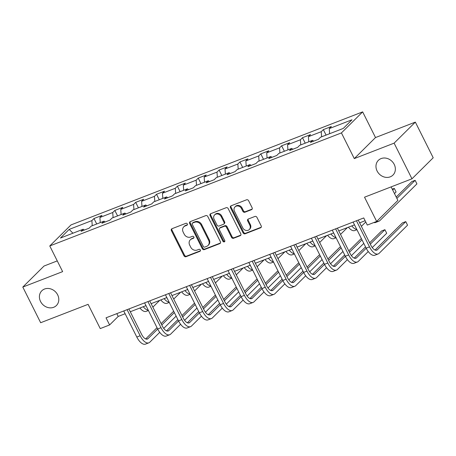 <?xml version="1.0" encoding="UTF-8"?>
<svg xmlns="http://www.w3.org/2000/svg" width="456" height="456" viewBox="0 0 456 456"><rect width="100%" height="100%" fill="white"/><g stroke="black" fill="none" stroke-linecap="round" stroke-linejoin="round"><path stroke-width="0.68" d="M187.336 223.924A1.111 0.963 -134.7 0 0 185.928 223.303L171.986 228.707A1.59 1.379 -134.7 0 0 171.376 230.616L183.996 255.816A1.59 1.379 -134.7 0 0 186.008 256.705L199.95 251.302A1.111 0.963 -134.7 0 0 198.97 249.341L197.163 250.042A5.09 4.412 -134.7 0 1 190.722 247.192L189.667 245.089A5.09 4.412 -134.7 0 1 190.283 239.845A5.09 4.412 -134.7 0 1 191.623 238.984L193.429 238.283A1.111 0.963 -134.7 0 0 192.449 236.322L190.642 237.023A5.09 4.412 -134.7 0 1 184.201 234.167L183.152 232.07A5.09 4.412 -134.7 0 1 183.768 226.826A5.09 4.412 -134.7 0 1 185.107 225.965L186.909 225.264A1.111 0.963 -134.7 0 0 187.336 223.924M377.112 171.028A10.368 8.989 -134.7 0 0 392.964 175.081A10.368 8.989 -134.7 0 0 394.218 164.399A10.368 8.989 -134.7 0 0 378.366 160.347A10.368 8.989 -134.7 0 0 377.112 171.028M40.55 301.479A10.368 8.989 -134.7 0 0 56.401 305.526A10.368 8.989 -134.7 0 0 57.655 294.844A10.368 8.989 -134.7 0 0 41.804 290.791A10.368 8.989 -134.7 0 0 40.55 301.479M251.518 209.669A1.59 1.379 -134.7 0 0 252.128 207.759L248.588 200.691A1.59 1.379 -134.7 0 0 246.576 199.796L231.095 205.798A1.59 1.379 -134.7 0 0 230.48 207.708L243.099 232.908A1.59 1.379 -134.7 0 0 245.111 233.797L260.593 227.795A1.59 1.379 -134.7 0 0 261.208 225.891L256.927 217.347A1.59 1.379 -134.7 0 0 254.915 216.457L248.292 219.022A1.59 1.379 -134.7 0 0 247.682 220.932L249.802 225.167A4.252 3.688 -134.7 0 1 249.284 229.55A4.252 3.688 -134.7 0 1 242.78 227.892L234.475 211.299A4.252 3.688 -134.7 0 1 234.988 206.916A4.252 3.688 -134.7 0 1 241.492 208.58L242.877 211.345A1.59 1.379 -134.7 0 0 244.889 212.234L251.518 209.669L252.088 209.099A1.59 1.379 -134.7 0 0 252.174 209.065M57.262 260.9L44.032 266.03L22.8 287.069L40.658 322.723L88.105 304.334L100.246 328.582L109.605 324.951L106.031 317.821L363.734 217.939L367.302 225.07L376.662 221.445L397.894 200.406L391.123 186.886M394.115 143.15L415.342 122.111L375.51 137.552L354.283 158.591L394.115 143.15L411.967 178.809L364.521 197.197L376.662 221.445M354.283 158.591L341.424 132.918L49.772 245.955L71.005 224.916L362.657 111.88L341.424 132.918M22.8 287.069L62.632 271.628L49.772 245.955M207.782 216.503A1.59 1.379 -134.7 0 0 205.77 215.614L190.289 221.61A1.59 1.379 -134.7 0 0 189.679 223.52L202.299 248.719A1.59 1.379 -134.7 0 0 204.311 249.614L219.792 243.612A1.59 1.379 -134.7 0 0 220.402 241.703L207.782 216.503M210.689 213.704L226.17 207.702A1.59 1.379 -134.7 0 1 228.188 208.597L240.802 233.797A1.59 1.379 -134.7 0 1 240.192 235.706L233.569 238.271A1.59 1.379 -134.7 0 1 231.557 237.382L226.438 227.162A1.59 1.379 -134.7 0 0 224.426 226.267L220.031 227.971A1.59 1.379 -134.7 0 0 219.416 229.881L224.745 240.523A1.111 0.963 -134.7 0 1 222.91 241.235L210.079 215.614A1.59 1.379 -134.7 0 1 210.689 213.704M415.342 122.111L433.2 157.77L411.967 178.809M323.344 129.624L321.252 131.698L308.416 136.675L310.513 134.6L302.493 137.706L300.396 139.781L287.565 144.757L289.663 142.682L281.643 145.789L279.545 147.864L266.714 152.84L268.812 150.765L260.792 153.871L258.695 155.946L245.864 160.917L247.956 158.842L239.936 161.954L237.844 164.029L225.013 168.999L227.105 166.924L219.085 170.037L216.993 172.111L204.163 177.082L206.255 175.007L198.235 178.114L196.143 180.188L183.312 185.165L185.404 183.09L177.384 186.196L175.292 188.271L162.456 193.247L164.553 191.172L156.533 194.279L154.441 196.354L141.605 201.33L143.703 199.255L135.683 202.361L133.585 204.436L120.754 209.412L122.852 207.332L114.832 210.444L112.735 212.519L99.904 217.489L102.001 215.414L93.982 218.527L91.884 220.601L69.164 229.408L60.443 238.049L83.163 229.243L81.071 231.317L89.091 228.211L91.183 226.136L104.014 221.16L101.922 223.235L109.942 220.128L112.034 218.053L124.864 213.077L122.772 215.152L130.792 212.046L132.884 209.971L145.715 204.995L143.623 207.07L151.643 203.963L153.735 201.888L166.571 196.912L164.474 198.993L172.493 195.88L174.585 193.806L187.422 188.835L185.324 190.91L193.344 187.798L195.442 185.723L208.272 180.753L206.175 182.827L214.195 179.721L216.292 177.64L229.123 172.67L227.025 174.745L235.045 171.638L237.143 169.564L249.973 164.587L247.882 166.662L255.901 163.556L257.993 161.481L270.824 156.505L268.732 158.58L276.752 155.473L278.844 153.398L291.675 148.422L289.583 150.503L297.603 147.391L299.695 145.316L312.525 140.345L310.433 142.42L318.453 139.308L320.545 137.233L343.271 128.427L351.992 119.785L329.266 128.592L331.364 126.517L323.344 129.624L326.08 135.09M321.611 136.823L321.252 131.698M308.78 141.799L308.416 136.675M312.525 140.345L313.728 141.143M300.76 144.905L300.396 139.781M287.924 149.876L287.565 144.757M291.675 148.422L292.877 149.226M279.91 152.988L279.545 147.864M267.073 157.958L266.714 152.84M270.824 156.505L272.027 157.303M259.054 161.071L258.695 155.946M246.223 166.041L245.864 160.917M249.973 164.587L251.17 165.385M238.203 169.147L237.844 164.029M225.372 174.124L225.013 168.999M229.123 172.67L230.32 173.468M217.352 177.23L216.993 172.111M204.522 182.206L204.163 177.082M208.272 180.753L209.469 181.551M196.502 185.313L196.143 180.188M183.671 190.289L183.312 185.165M187.422 188.835L188.619 189.633M175.651 193.395L175.292 188.271M162.82 198.366L162.456 193.247M166.571 196.912L167.768 197.716M154.801 201.478L154.441 196.354M141.97 206.448L141.605 201.33M145.715 204.995L146.917 205.793M133.95 209.56L133.585 204.436M121.119 214.531L120.754 209.412M124.864 213.077L126.067 213.875M113.099 217.637L112.735 212.519M100.263 222.613L99.904 217.489M104.014 221.16L105.216 221.958M92.243 225.72L91.884 220.601M72.954 233.198L69.164 229.408M83.163 229.243L84.36 230.041M375.51 137.552L362.657 111.88M109.605 324.951L118.212 316.424L125.138 313.739M130.273 311.75L145.988 305.657M151.124 303.667L166.839 297.58M171.98 295.585L187.69 289.497M192.831 287.502L208.54 281.415M213.682 279.42L229.391 273.332M234.532 271.343L250.247 265.25M255.383 263.26L271.098 257.167M276.233 255.178L291.948 249.084M297.084 247.095L312.799 241.007M317.935 239.012L333.649 232.925M338.791 230.93L354.5 224.842M359.642 222.853L365.125 220.721M329.631 133.716L329.266 128.592M116.816 313.642L118.212 316.424M96.718 223.987L93.982 218.527M117.568 215.905L114.832 210.444M138.419 207.828L135.683 202.361M159.269 199.745L156.533 194.279M180.12 191.662L177.384 186.196M200.971 183.58L198.235 178.114M221.821 175.497L219.085 170.037M242.677 167.415L239.936 161.954M263.528 159.338L260.792 153.871M284.379 151.255L281.643 145.789M305.229 143.173L302.493 137.706M187.416 224.722L185.677 225.395A5.09 4.412 -134.7 0 0 184.338 226.256L183.768 226.826M190.283 239.845L190.859 239.28A5.09 4.412 -134.7 0 1 192.198 238.414L193.937 237.741M171.906 228.741A1.59 1.379 -134.7 0 0 171.952 230.046L184.572 255.246A1.59 1.379 -134.7 0 0 186.584 256.135L200.458 250.76M190.209 221.65A1.59 1.379 -134.7 0 0 190.255 222.95L202.874 248.149A1.59 1.379 -134.7 0 0 204.886 249.044L220.368 243.042A1.59 1.379 -134.7 0 0 220.447 243.008M192.717 223.012A1.111 0.963 -134.7 0 0 192.29 224.346L203.365 246.468A1.111 0.963 -134.7 0 0 204.772 247.095L206.676 246.354A5.09 4.412 -134.7 0 0 208.016 245.493A5.09 4.412 -134.7 0 0 208.631 240.249L201.056 225.127A5.09 4.412 -134.7 0 0 194.615 222.277L192.717 223.012L193.287 222.442A1.111 0.963 -134.7 0 0 192.996 222.636L192.421 223.201M208.016 245.493L208.586 244.923A5.09 4.412 -134.7 0 0 209.201 239.679L208.631 240.249M193.287 222.442L195.191 221.707A5.09 4.412 -134.7 0 1 201.632 224.557L209.201 239.679M219.61 228.245L220.185 227.675A1.59 1.379 -134.7 0 1 220.601 227.407L224.996 225.703A1.59 1.379 -134.7 0 1 227.014 226.592L232.127 236.812A1.59 1.379 -134.7 0 0 234.145 237.701L240.768 235.136A1.59 1.379 -134.7 0 0 240.848 235.102M210.609 213.739A1.59 1.379 -134.7 0 0 210.655 215.044L223.486 240.665A1.111 0.963 -134.7 0 0 224.825 241.309M221.126 216.554A4.252 3.688 -134.7 0 0 214.622 214.896A4.252 3.688 -134.7 0 0 214.109 219.279L217.033 225.121A1.59 1.379 -134.7 0 0 219.045 226.011L223.446 224.312A1.59 1.379 -134.7 0 0 224.056 222.403L221.126 216.554L221.701 215.99A4.252 3.688 -134.7 0 0 215.198 214.326L214.622 214.896M223.862 224.038L224.437 223.468A1.59 1.379 -134.7 0 0 224.626 221.833L224.056 222.403M221.701 215.99L224.626 221.833M234.988 206.916L235.564 206.346A4.252 3.688 -134.7 0 1 242.068 208.01L243.453 210.775A1.59 1.379 -134.7 0 0 245.465 211.669L252.088 209.099M249.284 229.55L249.859 228.98A4.252 3.688 -134.7 0 0 250.372 224.603L249.802 225.167M248.206 219.062A1.59 1.379 -134.7 0 0 248.252 220.368L250.372 224.603M231.01 205.833A1.59 1.379 -134.7 0 0 231.055 207.138L243.675 232.338A1.59 1.379 -134.7 0 0 245.687 233.227L261.168 227.23A1.59 1.379 -134.7 0 0 261.254 227.191M145.698 305.771A8.1 3.779 68.8 0 0 146.188 306.062M159.765 300.316L152.868 307.15M148.274 310.228A12.152 5.666 -111.2 0 1 143.258 306.717M148.422 310.519L146.268 311.357A12.152 5.666 -111.2 0 1 139.918 308.011M159.737 332.356L149.813 342.194A12.152 5.666 -111.2 0 1 148.85 342.827L145.504 344.12A12.152 5.666 -111.2 0 1 136.811 337.052L123.741 310.958M148.85 342.827A12.152 5.666 -111.2 0 1 140.152 335.758L127.087 309.664M128.883 308.968L141.588 334.339A8.1 3.779 68.8 0 0 147.385 339.047A8.1 3.779 68.8 0 0 148.029 338.626L157.696 329.044M161.8 324.98L174.34 312.554M173.816 311.511L173.058 311.807L161.122 323.629M145.675 338.939L157.024 327.693M176.124 316.122L163.738 328.394M166.548 297.688A8.1 3.779 68.8 0 0 167.038 297.979M180.616 292.239L173.725 299.068M169.125 302.146A12.152 5.666 -111.2 0 1 164.109 298.634M169.273 302.442L167.118 303.274A12.152 5.666 -111.2 0 1 160.768 299.928M187.399 289.606A8.1 3.779 68.8 0 0 187.889 289.896M201.466 284.156L194.575 290.985M189.981 294.063A12.152 5.666 -111.2 0 1 184.959 290.552M190.123 294.359L187.969 295.192A12.152 5.666 -111.2 0 1 181.619 291.851M180.593 324.273L170.664 334.111A12.152 5.666 -111.2 0 1 169.7 334.744L166.36 336.038A12.152 5.666 -111.2 0 1 157.662 328.97L144.592 302.875M169.7 334.744A12.152 5.666 -111.2 0 1 161.002 327.676L147.938 301.581M149.733 300.886L162.439 326.257A8.1 3.779 68.8 0 0 168.235 330.965A8.1 3.779 68.8 0 0 168.88 330.543L178.547 320.961M182.651 316.897L195.191 304.471M194.666 303.428L193.914 303.724L181.978 315.552M166.525 330.856L177.874 319.616M196.975 308.039L184.589 320.312M201.444 316.19L191.514 326.029A12.152 5.666 -111.2 0 1 190.551 326.661L187.211 327.955A12.152 5.666 -111.2 0 1 178.513 320.893L165.448 294.793M190.551 326.661A12.152 5.666 -111.2 0 1 181.853 319.593L168.788 293.499M170.584 292.803L183.289 318.174A8.1 3.779 68.8 0 0 189.086 322.888A8.1 3.779 68.8 0 0 189.73 322.46L199.403 312.879M203.501 308.815L216.041 296.389M215.517 295.345L214.765 295.642L202.829 307.469M187.376 322.78L198.725 311.533M217.825 299.957L205.439 312.229M208.255 281.523A8.1 3.779 68.8 0 0 208.74 281.814M222.317 276.074L215.426 282.908M210.832 285.98A12.152 5.666 -111.2 0 1 205.81 282.475M210.974 286.277L208.825 287.109A12.152 5.666 -111.2 0 1 202.47 283.769M229.106 273.446A8.1 3.779 68.8 0 0 229.596 273.731M243.173 267.991L236.276 274.825M231.682 277.904A12.152 5.666 -111.2 0 1 226.66 274.392M231.83 278.194L229.676 279.026A12.152 5.666 -111.2 0 1 223.32 275.686M249.956 265.363A8.1 3.779 68.8 0 0 250.447 265.654M264.024 259.909L257.127 266.743M252.533 269.821A12.152 5.666 -111.2 0 1 247.511 266.31M252.681 270.112L250.526 270.95A12.152 5.666 -111.2 0 1 244.171 267.604M222.294 308.108L212.365 317.946A12.152 5.666 -111.2 0 1 211.402 318.579L208.061 319.878A12.152 5.666 -111.2 0 1 199.363 312.81L186.299 286.71M211.402 318.579A12.152 5.666 -111.2 0 1 202.703 311.511L189.639 285.416M191.434 284.721L204.14 310.091A8.1 3.779 68.8 0 0 209.937 314.805A8.1 3.779 68.8 0 0 210.581 314.378L220.254 304.796M224.352 300.732L236.892 288.306M236.373 287.269L235.615 287.559L223.679 299.387M208.227 314.697L219.575 303.451M238.676 291.874L226.29 304.152M243.145 300.025L233.215 309.863A12.152 5.666 -111.2 0 1 232.252 310.502L228.912 311.796A12.152 5.666 -111.2 0 1 220.214 304.728L207.149 278.633M232.252 310.502A12.152 5.666 -111.2 0 1 223.56 303.434L210.49 277.333M212.285 276.638L224.99 302.009A8.1 3.779 68.8 0 0 230.787 306.723A8.1 3.779 68.8 0 0 231.431 306.301L241.104 296.713M245.203 292.655L257.743 280.229M257.224 279.186L256.466 279.477L244.53 291.304M229.077 306.614L240.426 295.368M259.527 283.792L247.141 296.069M263.995 291.948L254.072 301.781A12.152 5.666 -111.2 0 1 253.103 302.419L249.763 303.713A12.152 5.666 -111.2 0 1 241.064 296.645L228 270.55M253.103 302.419A12.152 5.666 -111.2 0 1 244.41 295.351L231.34 269.257M233.136 268.555L245.841 293.926A8.1 3.779 68.8 0 0 251.638 298.64A8.1 3.779 68.8 0 0 252.282 298.218L261.955 288.637M266.053 284.572L278.593 272.146M278.075 271.103L277.316 271.394L265.381 283.222M249.928 298.532L261.277 287.286M280.383 275.709L267.991 287.987M284.846 283.866L274.922 293.698A12.152 5.666 -111.2 0 1 273.953 294.337L270.613 295.63A12.152 5.666 -111.2 0 1 261.921 288.562L248.851 262.468M273.953 294.337A12.152 5.666 -111.2 0 1 265.261 287.269L252.191 261.174M253.992 260.473L266.697 285.849A8.1 3.779 68.8 0 0 272.494 290.557A8.1 3.779 68.8 0 0 273.133 290.136L282.805 280.554M286.909 276.49L299.444 264.064M298.925 263.021L298.167 263.317L286.231 275.139M270.784 290.449L282.133 279.203M301.234 267.632L288.842 279.904M305.697 275.783L295.773 285.621A12.152 5.666 -111.2 0 1 294.81 286.254L291.464 287.548A12.152 5.666 -111.2 0 1 282.771 280.48L269.701 254.385M294.81 286.254A12.152 5.666 -111.2 0 1 286.111 279.186L273.041 253.091M274.843 252.396L287.548 277.767A8.1 3.779 68.8 0 0 293.345 282.475A8.1 3.779 68.8 0 0 293.983 282.053L303.656 272.471M307.76 268.407L320.3 255.981M319.776 254.938L319.018 255.235L307.082 267.062M291.635 282.367L302.983 271.126M322.084 259.549L309.698 271.822M326.547 267.7L316.624 277.539A12.152 5.666 -111.2 0 1 315.66 278.171L312.314 279.465A12.152 5.666 -111.2 0 1 303.622 272.397L290.552 246.303M315.66 278.171A12.152 5.666 -111.2 0 1 306.962 271.103L293.898 245.009M295.693 244.313L308.398 269.684A8.1 3.779 68.8 0 0 314.195 274.398A8.1 3.779 68.8 0 0 314.839 273.97L324.507 264.389M328.611 260.325L341.151 247.899M340.626 246.856L339.868 247.152L327.932 258.979M312.485 274.29L323.834 263.044M342.935 251.467L330.549 263.739M347.404 259.618L337.474 269.456A12.152 5.666 -111.2 0 1 336.511 270.089L333.171 271.388A12.152 5.666 -111.2 0 1 324.472 264.32L311.402 238.22M336.511 270.089A12.152 5.666 -111.2 0 1 327.813 263.021L314.748 236.926M316.544 236.231L329.249 261.601A8.1 3.779 68.8 0 0 335.046 266.315A8.1 3.779 68.8 0 0 335.69 265.888L345.357 256.306M349.461 252.242L362.001 239.816M361.477 238.779L360.719 239.069L348.789 250.897M333.336 266.207L344.685 254.961M363.785 243.384L351.399 255.656M368.254 251.535L358.325 261.373A12.152 5.666 -111.2 0 1 357.361 262.012L354.021 263.306A12.152 5.666 -111.2 0 1 345.323 256.238L332.259 230.143M357.361 262.012A12.152 5.666 -111.2 0 1 348.663 254.944L335.599 228.844M337.394 228.148L350.1 253.519A8.1 3.779 68.8 0 0 355.897 258.233A8.1 3.779 68.8 0 0 356.541 257.811L366.214 248.224M370.312 244.159L384.915 229.693L381.575 230.987L369.639 242.814M354.187 258.125L365.535 246.878M384.915 229.693L386.699 233.261L372.25 247.579M358.245 220.066L370.95 245.436A8.1 3.779 68.8 0 0 376.747 250.15A8.1 3.779 68.8 0 0 377.391 249.728L405.766 221.61L407.55 225.178L379.175 253.291A12.152 5.666 -111.2 0 1 378.212 253.929L374.872 255.223A12.152 5.666 -111.2 0 1 366.174 248.155L353.109 222.061M378.212 253.929A12.152 5.666 -111.2 0 1 369.514 246.861L356.45 220.767M405.766 221.61L402.426 222.904L375.037 250.042M270.807 257.281A8.1 3.779 68.8 0 0 271.297 257.572M284.875 251.826L277.978 258.66M273.383 261.738A12.152 5.666 -111.2 0 1 268.367 258.227M273.532 262.029L271.377 262.867A12.152 5.666 -111.2 0 1 265.021 259.521M291.658 249.198A8.1 3.779 68.8 0 0 292.148 249.489M305.725 243.749L298.828 250.578M294.234 253.656A12.152 5.666 -111.2 0 1 289.218 250.144M294.382 253.952L292.228 254.784A12.152 5.666 -111.2 0 1 285.872 251.438M312.508 241.116A8.1 3.779 68.8 0 0 312.998 241.406M326.576 235.666L319.679 242.495M315.085 245.573A12.152 5.666 -111.2 0 1 310.069 242.062M315.233 245.869L313.078 246.702A12.152 5.666 -111.2 0 1 306.728 243.361M333.359 233.033A8.1 3.779 68.8 0 0 333.849 233.324M347.426 227.584L340.535 234.412M335.935 237.49A12.152 5.666 -111.2 0 1 330.919 233.979M336.083 237.787L333.929 238.619A12.152 5.666 -111.2 0 1 327.579 235.279M354.209 224.956A8.1 3.779 68.8 0 0 354.7 225.241M392.679 189.992L394.286 188.396L392.268 189.177M394.286 188.396L396.07 191.965L394.463 193.561M365.763 221.992L361.386 226.336M356.791 229.414A12.152 5.666 -111.2 0 1 351.77 225.902M356.934 229.704L354.779 230.536A12.152 5.666 -111.2 0 1 348.43 227.196M396.885 198.4L415.137 180.32L411.796 181.613L396.213 197.055M415.137 180.32L416.921 183.882L379.939 220.527A12.152 5.666 -111.2 0 1 378.976 221.16A12.152 5.666 -111.2 0 1 376.924 221.183M378.976 221.16L375.636 222.46A12.152 5.666 -111.2 0 1 373.823 222.545M185.677 225.395L185.107 225.965M193.914 237.804L193.429 238.283M192.198 238.414L191.623 238.984M200.435 250.823L199.95 251.302M186.584 256.135L186.008 256.705M184.572 255.246L183.996 255.816M171.952 230.046L171.376 230.616M187.393 224.785L186.909 225.264M220.368 243.042L219.792 243.612M204.886 249.044L204.311 249.614M202.874 248.149L202.299 248.719M190.255 222.95L189.679 223.52M201.632 224.557L201.056 225.127M195.191 221.707L194.615 222.277M240.768 235.136L240.192 235.706M234.145 237.701L233.569 238.271M232.127 236.812L231.557 237.382M227.014 226.592L226.438 227.162M224.996 225.703L224.426 226.267M220.601 227.407L220.031 227.971M223.486 240.665L222.91 241.235M210.655 215.044L210.079 215.614M245.465 211.669L244.889 212.234M243.453 210.775L242.877 211.345M242.068 208.01L241.492 208.58M248.252 220.368L247.682 220.932M261.168 227.23L260.593 227.795M245.687 233.227L245.111 233.797M243.675 232.338L243.099 232.908M231.055 207.138L230.48 207.708M136.811 337.052L140.152 335.758M146.621 339.167L148.029 338.626M157.662 328.97L161.002 327.676M167.477 331.09L168.88 330.543M178.513 320.893L181.853 319.593M188.328 323.008L189.73 322.46M199.363 312.81L202.703 311.511M209.179 314.925L210.581 314.378M220.214 304.728L223.56 303.434M230.029 306.842L231.431 306.301M241.064 296.645L244.41 295.351M250.88 298.76L252.282 298.218M261.921 288.562L265.261 287.269M271.73 290.677L273.133 290.136M282.771 280.48L286.111 279.186M292.581 282.6L293.983 282.053M303.622 272.397L306.962 271.103M313.432 274.518L314.839 273.97M324.472 264.32L327.813 263.021M334.288 266.435L335.69 265.888M345.323 256.238L348.663 254.944M355.138 258.352L356.541 257.811M366.174 248.155L369.514 246.861M375.989 250.27L377.391 249.728"/></g></svg>
